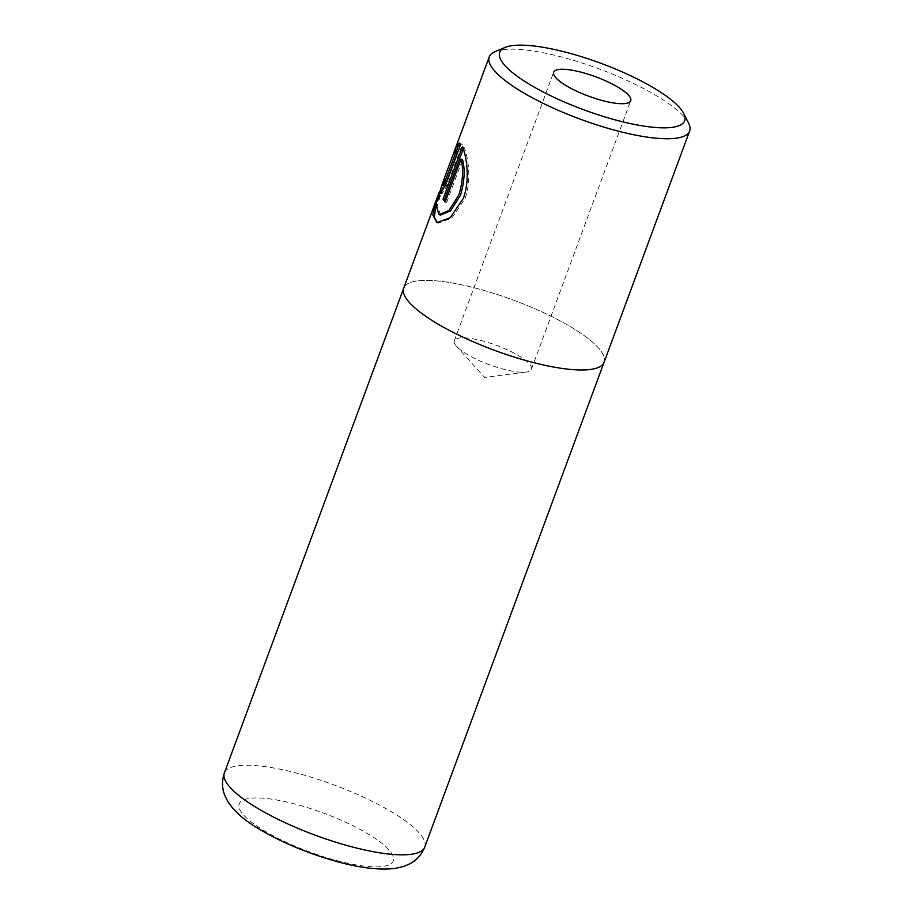 <?xml version="1.0" encoding="UTF-8"?>
<svg xmlns="http://www.w3.org/2000/svg" width="914" height="914" viewBox="0 0 914 914"><rect width="100%" height="100%" fill="white"/><g stroke="black" fill="none" stroke-linecap="round" stroke-linejoin="round"><path stroke-width="0.69" stroke-dasharray="4.57 3.43" d="M436.892 222.662L438.412 223.085L451.87 218.08L464.906 198.852C472.104 180.035 467.877 155.688 463.912 147.143L462.393 146.72M439.326 192.089L454.898 149.747L456.486 150.193L435.647 207.375M440.491 215.076L437.418 205.376L443.473 185.348L454.064 157.025L452.499 156.591M449.665 163.869L442.387 183.543M495.091 51.63A106.835 26.826 -159.7 0 1 567.754 58.679A106.835 26.826 -159.7 0 1 688.619 123.219M484.523 341.459A41.084 10.317 20.3 0 0 454.327 340.773A41.084 10.317 20.3 0 0 456.566 346.349A41.084 10.317 20.3 0 0 501.203 368.582A41.084 10.317 20.3 0 0 526.076 372.055A41.084 10.317 20.3 0 0 531.388 369.279A41.084 10.317 20.3 0 0 484.523 341.459M525.584 360.447A106.812 26.826 20.3 0 0 604.085 362.241A106.812 26.826 20.3 0 0 482.215 289.921A106.835 26.826 20.3 0 0 403.702 288.127A106.812 26.826 20.3 0 0 525.584 360.447M603.914 362.687L604.085 362.241A106.835 26.826 20.3 0 0 482.215 289.921A106.812 26.826 20.3 0 0 403.714 288.127L403.554 288.573M463.912 147.143L463.261 148.879M445.564 200.989A105.19 26.415 20.3 0 0 446.706 202.417L445.187 201.994M446.706 202.417L462.575 159.539M454.064 157.025L456.486 150.193M446.123 183.029C444.124 187.073 443.998 186.285 445.758 180.664L444.215 180.229M456.554 151.061L455.926 153.278L457.823 151.416M455.926 153.278L454.384 152.844M445.758 180.664A105.19 26.415 -159.7 0 1 446.032 178.481L442.467 188.741L442.033 193.642L447.106 185.565L462.324 144.435L460.805 144.012M446.032 178.481L444.455 178.047M462.324 144.435L460.302 143.498M424.724 847.095A106.812 26.826 20.3 0 0 302.865 774.775A106.812 26.826 20.3 0 0 224.364 772.981M299.598 805.291A82.169 20.634 -159.7 0 1 391.843 853.665A82.169 20.634 -159.7 0 1 332.947 859.537A82.169 20.634 -159.7 0 1 240.69 811.164A82.169 20.634 -159.7 0 1 299.598 805.291M447.106 185.565L445.598 185.142M454.327 340.773L553.667 72.24M526.076 372.055L484.569 377.436L456.566 346.349M531.388 369.279L630.729 100.746M438.286 199.389L443.473 185.348M451.665 163.206L455.937 151.655M442.033 193.642L440.514 193.22M461.056 143.487L459.536 143.064"/><path stroke-width="1.37" d="M683.752 113.507A98.621 24.769 20.3 0 0 572.175 53.937A98.621 24.769 20.3 0 0 505.099 47.425A98.621 24.769 20.3 0 0 522.145 79.689A98.621 24.769 20.3 0 0 612.209 119.049A98.621 24.769 20.3 0 0 683.752 113.507L688.619 123.219A106.835 26.826 -159.7 0 1 689.636 131.01A106.835 26.826 -159.7 0 1 611.123 129.217A106.835 26.826 -159.7 0 1 489.241 56.885L442.387 183.543L435.955 204.462L438.971 214.653L449.003 210.426L458.874 194.899C462.93 181.315 463.649 169.387 461.056 159.105L445.187 201.994A106.835 26.826 -159.7 0 1 443.016 199.115L462.393 146.72C466.357 155.289 470.47 179.612 463.272 198.395L450.282 217.646L436.892 222.662L432.733 214.801L436.926 198.304L439.326 192.089M435.647 207.375L434.321 217.395L437.486 222.742M461.056 159.105L462.575 159.539C465.203 169.833 464.495 181.772 460.45 195.345L450.545 210.871L440.491 215.076L438.971 214.653M583.863 72.926A41.084 10.317 20.3 0 0 553.667 72.24A41.084 10.317 20.3 0 0 600.532 100.049A41.084 10.317 20.3 0 0 630.729 100.746A41.084 10.317 20.3 0 0 583.863 72.926M436.926 198.304L403.702 288.127A106.835 26.826 20.3 0 0 525.584 360.459A106.835 26.826 20.3 0 0 604.097 362.252L689.636 131.01M489.241 56.885A106.835 26.826 -159.7 0 1 495.091 51.63L505.099 47.425M445.598 185.142L440.514 193.208L440.902 188.307L444.455 178.047A106.835 26.826 20.3 0 0 444.215 180.229C442.456 185.85 442.593 186.639 444.604 182.606L456.292 150.993L454.384 152.844L456.452 145.92L459.536 143.064L460.805 144.012L445.598 185.142M444.57 185.77L443.039 185.336L444.604 182.606L446.123 183.029L444.581 185.759M463.261 148.879L444.524 199.538L443.016 199.115M444.524 199.538A105.19 26.415 20.3 0 0 445.564 200.989M446.123 183.029L457.823 151.416L456.292 150.993M460.302 143.498L458.017 146.354L456.554 151.061M458.017 146.354L456.452 145.92M346.223 845.301A106.812 26.826 20.3 0 0 424.724 847.095C421.548 854.853 416.476 860.474 409.518 863.97L404.102 866.289L395.876 868.3C379.538 870.425 359.099 867.957 334.558 860.885C304.054 852.099 277.433 840.572 254.698 826.313C242.244 818.556 233.173 810.078 227.483 800.881L224.89 795.58C221.919 788.428 221.748 780.887 224.364 772.981A106.812 26.826 20.3 0 0 346.223 845.301M424.724 847.095L603.914 362.687M224.364 772.981L403.554 288.573"/></g></svg>
